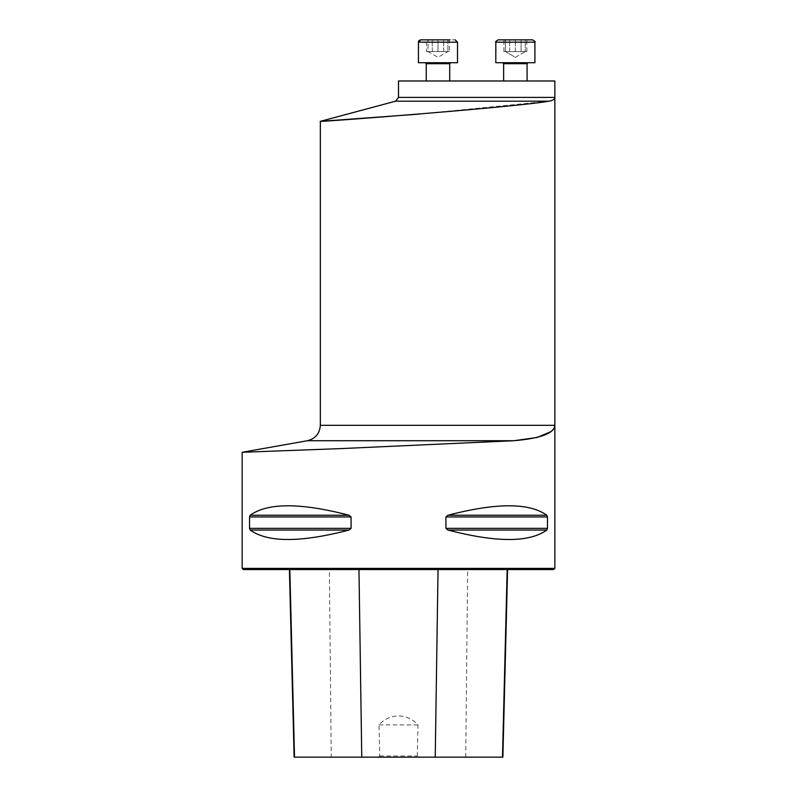 <?xml version="1.0" encoding="UTF-8"?>
<svg xmlns="http://www.w3.org/2000/svg" width="797" height="797" viewBox="0 0 797 797"><rect width="100%" height="100%" fill="white"/><g stroke="black" fill="none" stroke-linecap="round" stroke-linejoin="round"><path stroke-width="0.6" stroke-dasharray="3.98 2.99" d="M503.634 80.985L527.086 80.985L503.634 80.985M426.256 80.985L449.707 80.985L426.256 80.985L449.707 80.985L426.256 80.985L426.256 63.69L449.707 63.69L426.256 63.69L449.707 63.69L450.684 62.714L425.279 62.714L450.684 62.714M398.5 80.985L554.842 80.985M513.995 440.721L342.092 448.542L242.158 452.288L341.933 448.552L513.995 440.721L307.423 440.721M550.717 431.705L554.204 427.879M242.158 568.371L554.842 568.371M547.469 516.934L546.802 515.241C529.298 502.638 496.352 502.638 447.974 515.241L445.921 516.934L445.921 528.351L447.974 530.045C496.352 542.647 529.298 542.647 546.802 530.045L547.469 528.351L547.469 516.934L445.921 516.934M351.078 516.934L349.026 515.241C300.648 502.638 267.702 502.638 250.198 515.241L249.531 516.934L249.531 528.351L250.198 530.045C267.702 542.647 300.648 542.647 349.026 530.045L351.078 528.351L351.078 516.934L249.531 516.934M502.877 757.15L294.123 757.15M378.256 757.15L379.731 755.974L379.013 724.901C389.364 713.086 407.476 712.946 417.987 724.901L417.269 755.974L418.744 757.15M329.36 569.546L507.589 569.546L289.411 569.546L329.36 569.546L331.253 757.15M243.334 569.546L553.666 569.546M379.013 724.901L417.987 724.901M379.731 755.974L417.269 755.974M395.601 101.179L548.934 101.179L419.033 114.11M548.934 101.179C552.869 100.482 554.832 99.226 554.842 97.403L398.5 97.403M449.438 51.576L428.049 51.576L437.981 57.304L447.904 51.576L437.981 51.576L447.904 51.576L437.981 57.304L428.049 51.576L428.049 39.85L437.981 39.85L426.515 39.85L449.438 39.85L426.515 39.85L449.438 39.85L449.438 51.576L428.049 51.576L442.943 51.576L437.981 51.576L437.981 39.85L428.049 39.85L447.904 39.85L426.515 39.85L426.515 51.576L437.981 51.576L437.981 39.85L455.177 39.85L420.776 39.85M457.518 62.714L418.435 62.714L457.518 62.714L418.435 62.714L418.435 42.191L457.518 42.191L418.435 42.191L457.518 42.191L457.518 62.714M447.904 39.85L447.904 51.576L447.904 39.85M426.515 51.576L429.384 51.576L428.049 51.576L428.049 39.85M432.243 51.576L432.243 39.85L432.243 51.576M443.71 51.576L443.71 39.85L443.71 51.576M525.293 39.85L505.437 39.85L525.293 39.85L525.293 51.576L505.437 51.576L525.293 51.576L520.321 51.576L525.293 51.576L525.293 39.85M505.437 39.85L515.36 39.85L505.437 39.85L505.437 51.576L505.437 39.85M534.578 40.996L532.555 39.85L498.165 39.85M527.086 80.985L527.086 63.69L503.634 63.69L527.086 63.69L528.062 62.714L502.658 62.714L528.062 62.714L527.116 63.471M534.907 62.714L495.814 62.714M495.814 42.191L534.907 42.191L495.814 42.191L534.907 42.191L534.618 41.075M510.399 51.576L520.321 51.576L510.399 51.576M515.36 51.576L515.36 39.85L515.36 51.576L523.958 51.576L503.893 51.576L515.36 51.576M515.36 57.304L525.293 51.576L523.958 51.576L526.827 51.576L523.958 51.576L525.293 51.576L515.36 57.304L505.437 51.576L515.36 57.304M521.089 39.85L503.893 39.85L521.089 39.85L521.089 51.576L521.089 39.85M515.36 62.714L528.062 62.714L515.36 62.714M505.398 40.717L503.893 39.85L509.632 39.85L503.893 39.85L503.893 51.576M526.827 51.576L526.827 39.85L525.323 40.717M509.632 51.576L509.632 39.85L509.632 51.576M465.747 757.15L467.64 569.546M546.802 530.045L447.974 530.045M547.469 528.351L445.921 528.351M546.802 515.241L447.974 515.241M349.026 515.241L250.198 515.241M351.078 528.351L249.531 528.351M349.026 530.045L250.198 530.045M554.842 425.319L320.334 425.319M503.634 63.69L527.086 63.69M428.019 40.717L426.515 39.85M447.944 40.717L449.438 39.85M449.707 80.985L449.707 63.69M419.67 40.129L420.328 39.9M426.256 63.69L425.279 62.714L426.236 63.491"/><path stroke-width="1.2" d="M554.204 427.879L554.842 425.319L554.842 80.985L398.5 80.985L398.5 97.403L554.842 97.403C554.842 99.217 552.869 100.472 548.934 101.179C515.639 107.157 313.341 122.489 320.334 121.353C313.151 122.499 515.659 107.157 548.934 101.179L395.601 101.179L320.334 121.353L320.334 425.319L554.842 425.319C554.473 433.239 540.864 438.37 513.995 440.721L342.092 448.542L242.158 452.288L341.933 448.552L513.995 440.721L536.949 437.493L550.717 431.705M554.842 425.319L554.842 568.371L242.158 568.371L242.158 452.288L307.423 440.721C315.443 438.699 319.736 433.568 320.334 425.319M547.469 528.351L546.802 530.045C529.298 542.647 496.352 542.647 447.974 530.045L445.921 528.351L445.921 516.934L447.974 515.241C496.352 502.638 529.298 502.638 546.802 515.241L547.469 516.934L547.469 528.351L445.921 528.351M249.531 516.934L250.198 515.241C267.702 502.638 300.648 502.638 349.026 515.241L351.078 516.934L351.078 528.351L349.026 530.045C300.648 542.647 267.702 542.647 250.198 530.045L249.531 528.351L249.531 516.934L351.078 516.934M289.411 569.546L294.123 757.15L502.877 757.15L507.589 569.546M554.842 568.371L553.666 569.546L243.334 569.546L242.158 568.371M419.033 114.11L320.334 121.353M418.694 41.115L418.435 42.191L457.518 42.191L457.518 62.714L418.435 62.714L418.435 42.191L420.776 39.85L428.049 39.85M426.515 39.85L449.438 39.85M426.256 80.985L426.256 63.69L425.279 62.714L426.256 63.69L425.279 62.714L426.256 63.69L449.707 63.69L450.684 62.714M534.907 62.714L534.907 42.191L495.814 42.191C495.076 42.042 495.864 41.265 498.165 39.85L532.555 39.85C534.787 41.036 535.574 41.813 534.907 42.191L534.907 62.714L495.814 62.714L495.814 42.191C495.106 41.992 495.893 41.205 498.165 39.85M528.062 62.714L527.086 63.69L527.744 62.764M361.758 757.15L358.969 569.546M294.511 757.15L289.829 569.546M502.489 757.15L507.171 569.546M435.242 757.15L438.031 569.546M250.198 530.045L349.026 530.045M249.531 528.351L351.078 528.351M250.198 515.241L349.026 515.241M447.974 515.241L546.802 515.241M445.921 516.934L547.469 516.934M447.974 530.045L546.802 530.045M513.995 440.721L307.423 440.721M527.086 80.985L527.086 63.69L503.634 63.69L502.658 62.714L503.634 63.69L503.634 80.985L503.634 63.69M395.601 101.179L398.5 97.403M449.707 80.985L449.707 63.69M457.518 42.191L455.177 39.85L457.518 42.191M419.003 40.667L419.67 40.129M495.814 62.714L495.814 42.191"/></g></svg>
